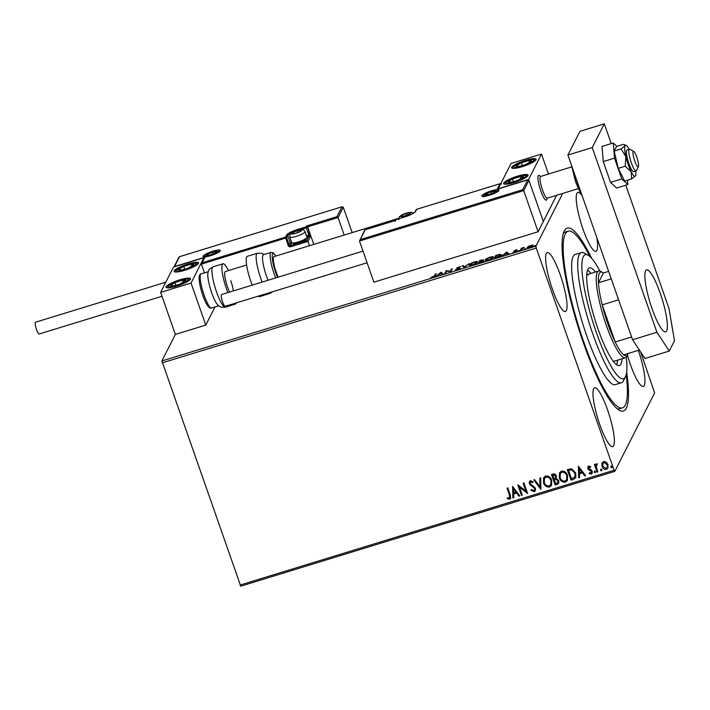 <?xml version="1.0" encoding="UTF-8"?>
<svg xmlns="http://www.w3.org/2000/svg" width="710" height="710" viewBox="0 0 710 710"><rect width="100%" height="100%" fill="white"/><g stroke="black" fill="none" stroke-linecap="round" stroke-linejoin="round"><path stroke-width="1.06" d="M626.655 372.2A95.664 18.567 -107.1 0 1 619.297 410.256A95.664 18.567 -107.1 0 1 583.425 342.903A95.664 18.567 -107.1 0 1 564.264 230.963A95.664 18.567 -107.1 0 1 591.705 258.333M617.265 408.845A92.424 17.936 72.9 0 0 619.368 408.818L622.413 407.886A92.424 17.936 -107.1 0 1 618.614 407.247A92.424 17.936 -107.1 0 1 575.606 316.243A92.424 17.936 -107.1 0 1 568.169 231.176A92.424 17.936 -107.1 0 1 571.967 231.815A92.424 17.936 -107.1 0 1 589.877 256.488M552.522 289.591A30.805 5.982 72.9 0 0 565.391 311.521A30.805 5.982 72.9 0 0 560.163 274.548A30.805 5.982 72.9 0 0 547.303 252.618A30.805 5.982 72.9 0 0 552.522 289.591M627.436 355.062A30.805 5.982 72.9 0 0 630.409 364.514A30.805 5.982 72.9 0 0 643.278 386.444A30.805 5.982 72.9 0 0 638.361 350.349M582.2 195.853A30.805 5.982 72.9 0 0 577.869 192.419A30.805 5.982 72.9 0 0 583.087 229.392A30.805 5.982 72.9 0 0 595.956 251.313A30.805 5.982 72.9 0 0 596.826 237.619M599.843 424.722A30.805 5.982 72.9 0 0 612.703 446.643A30.805 5.982 72.9 0 0 607.485 409.67A30.805 5.982 72.9 0 0 594.625 387.749A30.805 5.982 72.9 0 0 599.843 424.722M640.624 351.947L654.629 392.923L614.816 471.351L240.752 586.176L161.889 360.964L175.361 334.428L205.776 325.091L214.988 306.942M528.329 246.352L532.748 244.994L533.174 245.465L529.651 247.435C527.681 247.932 526.856 247.896 527.175 247.311L528.426 246.61M532.42 245.598L532.962 245.589L532.748 244.994L533.174 245.465M520.386 250.248L521.415 248.216L524.264 247.373L520.386 250.248M515.753 249.929L517.191 249.734L514.75 250.674L516.569 250.949L513.002 252.307L515.744 251.216L513.925 250.932L515.824 250.115M514.75 250.674L514.972 251.127M515.851 251.526L515.646 251.083M496.796 257.49L494.32 258.245L495.731 255.476L499.822 254.304L501.553 254.881C501.269 255.644 499.68 256.514 496.796 257.49M478.487 263.108L479.898 260.33L483.51 259.807L482.205 260.703L483.528 260.898L478.487 263.108M464.162 267.501L462.157 265.78L463.053 265.505L464.571 266.818L469.115 263.641L464.162 267.501M445.605 273.199L444.779 273.457L446.191 270.679L450.459 271.113L451.516 269.046L452.332 268.797L450.921 271.566L446.652 271.14L445.605 273.199M434.476 275.835L435.407 273.989L436.233 273.74L435.283 275.613L432.843 277.184L430.988 277.477L434.476 275.835L434.662 276.359M161.889 360.964L535.943 246.139L562.719 193.413M441.008 272.276L443.146 273.954L441.611 273.678L438.62 274.592L436.188 276.092L441.008 272.276L441.354 272.835L441.141 272.232M457.373 269.649L455.287 269.773L459.184 268.46L456.681 267.945L460.728 266.552L457.506 267.688L460 268.211L457.373 269.649M459.308 268.806L459.059 268.265M457.506 267.688L457.941 268.238M470.127 264.723L469.585 265.327L469.363 264.75C469.7 263.978 471.298 263.073 474.147 262.034C476.88 261.342 478.016 261.404 477.555 262.221C477.209 263.002 475.602 263.898 472.736 264.936C470.047 265.611 468.919 265.549 469.363 264.75L469.31 265.105M477.617 261.857L476.774 262.15L477.005 262.851M485.391 260.464L485.187 259.887C485.534 259.114 487.131 258.209 489.98 257.18C492.713 256.488 493.849 256.55 493.388 257.366C493.033 258.138 491.426 259.043 488.569 260.073C485.88 260.748 484.752 260.694 485.187 259.887L485.134 260.25M506.78 252.085L508.919 253.763L507.384 253.488L504.402 254.402L501.961 255.902L506.78 252.085L507.126 252.636L506.913 252.041M517.918 250.932L518.451 250.87M518.806 250.736L519.259 250.426M524.202 249.006L524.734 248.944M525.08 248.811L525.533 248.5M534.435 245.864L534.967 245.802M535.313 245.669L535.766 245.358M607.955 468.067L606.482 469.266C604.299 469.434 602.834 468.422 602.089 466.239L601.849 463.426L603.615 461.482L606.26 462.068L608.017 464.553L607.92 468.147L606.402 469.425C604.219 469.594 602.754 468.582 602.009 466.399L602.098 462.769M597.27 464.491L596.187 466.639L597.891 471.893L597.074 472.141L594.385 464.464L595.202 464.207L595.592 465.343L595.876 464.269L597.296 463.71L597.19 464.651L596.365 464.97M590.871 473.153L591.439 471.609L588.484 469.665L587.836 466.763L588.661 466.071L590.622 466.674L590.374 467.482L588.652 467.331L589.122 466.834L588.617 468.272L591.563 470.206L592.246 471.316L592.193 473.313L591.297 474.067L589.247 473.543L589.469 472.683L590.871 473.153L591.43 472.629M573.476 479.383L571.009 480.146L567.326 469.629L571.603 468.742L575.766 473.011L575.801 477.688L573.476 479.383L571.009 480.146M555.176 485.001L551.492 474.493L553.001 474.031C554.652 473.614 555.77 474.236 556.365 475.886L556.152 478.425L558.77 480.599L558.708 483.226L555.176 485.001L551.617 474.457M540.851 489.403L533.76 479.942L534.648 479.667L540.026 486.847L539.822 478.078L540.718 477.803L540.851 489.403L533.92 479.889M522.294 495.101L521.468 495.349L517.794 484.841L525.861 491.045L523.11 483.208L523.936 482.951L527.61 493.468L519.551 487.282L522.294 495.101M509.274 498.198L509.46 495.145L507.011 488.152L507.828 487.894L510.312 494.994L510.694 498.429L509.656 499.272L507.224 498.677L507.357 497.745L509.274 498.198L509.851 497.639M240.033 585.076L614.088 470.242L536.272 248.038L162.208 362.863M512.602 486.43L519.835 495.855L518.939 496.13L516.667 493.095L513.676 494.009L513.765 497.719L512.877 497.985L512.602 486.43M532.722 482.507L530.823 481.602L530.139 483.421L535.447 488.205L535.34 490.77L534.195 491.746L531 490.184L531.471 489.447L533.751 490.681L534.577 489.989L534.621 488.445L529.332 483.714L529.367 481.558L530.379 480.679L533.059 481.824L532.642 482.667L530.743 481.762L530.21 482.161M543.532 482.809L543.611 477.759L545.617 476.002C548.661 475.78 550.694 477.2 551.697 480.244L551.572 485.294L549.549 487.024C546.549 487.22 544.534 485.817 543.532 482.809L543.656 477.679M559.356 477.954L559.444 472.904L561.45 471.138C564.494 470.925 566.518 472.336 567.53 475.389L567.405 480.439L565.382 482.17C562.373 482.356 560.367 480.954 559.356 477.954L559.48 472.824M578.384 466.239L585.608 475.665L584.721 475.931L582.44 472.904L579.458 473.818L579.538 477.528L578.65 477.794L578.384 466.239M595.663 471.617L595.291 472.709L594.217 472.194L594.598 471.112L595.583 471.777L595.211 472.86L594.217 472.194L594.598 471.112M595.583 471.777L595.291 472.709M601.938 469.692L601.565 470.774L600.5 470.268L600.873 469.186L601.858 469.851L601.485 470.934L600.5 470.268L600.873 469.186M601.858 469.851L601.565 470.774M612.18 466.55L611.798 467.633L610.733 467.127L611.106 466.044L612.091 466.71L611.718 467.792L610.733 467.127L611.106 466.044M612.091 466.71L611.798 467.633M535.943 246.139L536.272 248.038M614.088 470.242L614.816 471.351M568.169 231.176L565.125 232.117A92.424 17.936 72.9 0 0 563.367 233.27M509.354 498.038L509.54 494.985L507.135 488.116M510.738 498.349L509.656 499.272M509.736 499.112L507.224 498.677M507.304 498.518L507.41 497.763M519.755 495.74L518.939 496.13M519.019 495.971L516.667 493.095M516.747 492.935L513.676 494.009M513.765 497.586L512.877 497.985M512.957 497.834L512.691 486.403M515.939 492.119L513.641 488.791L513.649 492.829L515.939 492.119L513.561 488.95M522.249 494.976L521.468 495.349M521.548 495.19L517.909 484.806M523.234 483.173L525.861 491.045M527.503 493.361L519.551 487.282M535.375 490.681L534.195 491.746M534.275 491.586L531.08 490.024M534.612 489.9L534.621 488.445M534.701 488.285L533.991 487.495M534.071 487.335L530.317 485.187M530.397 485.028L529.332 483.714M529.42 483.554L529.411 481.478M530.823 481.602L530.246 482.081M539.911 478.052L540.026 486.847M551.617 485.214L549.549 487.024M549.638 486.874C546.629 487.06 544.614 485.658 543.611 482.649M550.88 484.397L550.96 480.342C550.152 477.919 548.537 476.774 546.114 476.907L544.455 478.425M550.88 480.492C550.072 478.078 548.457 476.934 546.034 477.067L544.419 478.504L544.348 482.551C545.147 484.957 546.744 486.093 549.149 485.959L550.836 484.468L550.96 480.342M558.743 483.146L557.306 484.353M557.385 484.193L555.255 484.841M557.945 482.409L558.033 480.688L556.09 479.206L554.332 479.605L555.619 483.67L557.9 482.489L557.953 480.847L556.01 479.365L554.253 479.765M555.566 477.661L555.637 475.993L553.622 474.901L552.77 475.159L553.871 478.691L555.531 477.741L555.557 476.153L553.543 475.061L552.691 475.318M567.441 480.359L565.382 482.17M565.462 482.01C562.453 482.205 560.447 480.794 559.436 477.794M566.704 479.534L566.793 475.478C565.985 473.064 564.37 471.919 561.947 472.043L560.288 473.561M566.704 475.638C565.905 473.224 564.29 472.079 561.867 472.203L560.252 473.641L560.172 477.697C560.971 480.102 562.577 481.229 564.974 481.096L566.669 479.614L566.793 475.478M571.088 479.987L567.45 469.594M575.846 477.608L573.565 479.223M575.029 476.783L575.02 473.1L571.603 469.709L568.603 470.304L571.452 478.815L574.993 476.863L574.94 473.259L571.523 469.869L568.524 470.464M585.528 475.549L584.721 475.931M584.8 475.78L582.44 472.904M582.528 472.745L579.458 473.818M579.538 477.395L578.65 477.794M578.73 477.635L578.464 466.213M581.721 471.928L579.413 468.6L579.422 472.638L581.721 471.928L579.333 468.751M590.454 467.322L589.122 466.834L588.697 468.112M592.229 473.233L591.297 474.067M591.377 473.907L589.247 473.543M589.327 473.384L589.504 472.709M590.96 472.993L591.439 471.609M591.519 471.449L590.995 470.934M591.075 470.774L589.841 470.41M589.921 470.251L588.484 469.665M588.563 469.505L587.809 468.565M587.889 468.405L587.88 466.683M594.297 472.035L594.678 470.952M597.847 471.768L597.074 472.141M597.154 471.981L594.501 464.429M595.921 464.198L595.592 465.343M596.853 464.464L596.4 464.89M600.58 470.109L600.953 469.026M601.929 463.266L602.142 462.689M607.201 467.446L607.281 464.651L604.024 462.263L602.932 463.257M607.201 464.81L603.944 462.423L602.897 463.337L602.834 466.15L606.065 468.485L607.165 467.526L607.281 464.651M610.813 466.967L611.186 465.884M434.76 276.288L435.407 273.989M441.354 272.835L442.791 274.069M441.407 273.501L440.733 272.924L439.117 274.202L441.487 273.714M445.392 273.27L446.191 270.679M446.404 271.282L446.368 270.625M450.637 271.611L450.459 271.113M450.717 271.619L451.516 269.046M456.193 269.906L456.024 269.436M458.9 268.46L460.213 268.806M462.725 266.268L463.053 265.505M463.257 266.108L464.58 267.244M476.898 262.94L476.738 262.469C477.102 261.821 476.206 261.768 474.04 262.31L470.18 264.493L470.357 265.407M472.931 264.874L476.783 262.185M470.18 264.493C469.825 265.141 470.712 265.194 472.851 264.661M479.099 262.922L479.898 260.33M482.773 260.162L483.253 260.091M482.418 261.307L483.741 261.493M482.8 260.401L480.572 260.366L480.12 261.253L482.702 259.949L482.915 260.552M482.835 261.502L481.673 261.049L479.978 261.537L479.454 262.567L482.729 261.031L482.942 261.635M485.409 260.472L485.951 259.869M492.598 257.286L493.379 257.366M492.731 258.076L492.571 257.615C492.926 256.967 492.03 256.913 489.873 257.455L486.013 259.638L486.181 260.552M492.838 257.987L492.616 257.322L488.755 260.011M486.013 259.638C485.649 260.277 486.545 260.33 488.684 259.798M494.932 258.058L495.731 255.476M500.035 254.899L501.766 255.485M501.011 255.511L500.79 254.819L499.254 254.695L496.405 255.511L495.278 257.712L500.736 255.138L500.905 255.609M507.126 252.636L508.564 253.878M507.18 253.31L506.505 252.733L504.89 254.011L507.259 253.523M515.779 251.358L516.667 251.322M520.998 250.062L521.415 248.216M532.962 245.589L533.387 246.068M527.379 247.914L528.542 246.947M532.5 246.121L532.385 245.518L532.598 246.121M529.837 247.373L532.358 245.722L530.583 245.58L527.991 247.062L528.169 247.852M527.991 247.062L529.775 247.186M546.824 199.093A12.975 2.52 -107.1 0 1 546.221 200.176A12.975 2.52 -107.1 0 1 540.807 190.937A12.975 2.52 -107.1 0 1 538.606 175.37A12.975 2.52 -107.1 0 1 539.156 175.468L540.816 176.391M514.217 182.514A12.975 2.512 160.7 0 1 503.585 183.633A12.975 2.512 160.7 0 1 517.43 176.178A12.975 2.512 160.7 0 1 528.062 175.05A12.975 2.512 160.7 0 1 514.217 182.514M525.48 160.327A12.975 2.512 -19.3 0 0 511.626 167.782A12.975 2.512 -19.3 0 0 522.258 166.664A12.975 2.512 -19.3 0 0 536.112 159.209A12.975 2.512 -19.3 0 0 525.48 160.327M541.481 154.079L528.613 179.426L498.207 188.762L511.076 163.415L541.481 154.079L548.475 174.039M528.613 179.426L543.336 221.467L556.205 196.12L555.983 195.481M187.91 263.96A12.975 2.512 160.7 0 1 198.543 262.842A12.975 2.512 160.7 0 1 184.689 270.297A12.975 2.512 160.7 0 1 174.056 271.415A12.975 2.512 160.7 0 1 187.91 263.96M176.648 286.139A12.975 2.512 -19.3 0 0 190.502 278.684A12.975 2.512 -19.3 0 0 179.87 279.802A12.975 2.512 -19.3 0 0 166.016 287.257A12.975 2.512 -19.3 0 0 176.648 286.139M191.052 283.05L160.637 292.387L173.506 267.04L203.921 257.703L191.052 283.05L205.776 325.091M160.637 292.387L175.361 334.428M203.921 257.703L204.107 258.227M638.192 166.85A8.103 1.571 72.9 0 0 638.405 166.619A8.103 1.571 72.9 0 0 637.278 158.649A8.103 1.571 72.9 0 0 633.737 151.425A8.103 1.571 72.9 0 0 633.356 151.381A8.103 1.571 72.9 0 0 634.341 159.785A8.103 1.571 72.9 0 0 638.192 166.85M638.405 166.619L636.417 170.551A11.351 2.201 -107.1 0 1 636.125 170.87A11.351 2.201 -107.1 0 1 636.062 170.897A11.351 2.201 -107.1 0 1 630.675 160.842A11.351 2.201 -107.1 0 1 629.344 149.215A11.351 2.201 -107.1 0 1 629.406 149.198A11.351 2.201 -107.1 0 1 629.885 149.277L633.737 151.425M540.665 176.444A11.351 2.201 72.9 0 0 540.603 176.453A11.351 2.201 72.9 0 0 540.541 176.479A11.351 2.201 72.9 0 0 541.872 188.106A11.351 2.201 72.9 0 0 547.259 198.152A11.351 2.201 72.9 0 0 547.321 198.134M547.472 198.09L546.62 199.785A12.975 2.52 -107.1 0 1 546.283 200.149A12.975 2.52 -107.1 0 1 546.221 200.176A12.975 2.52 -107.1 0 1 540.061 188.682A12.975 2.52 -107.1 0 1 538.544 175.397A12.975 2.52 -107.1 0 1 538.606 175.37M313.776 244.391L307.634 226.863L338.049 217.526L336.939 216.665L341.927 206.85L343.276 207.231L338.049 217.526L344.181 235.054M343.276 207.231L352.16 232.605M179.053 257.641L179.381 256.727L342.131 206.761L179.532 256.7L174.545 266.525L204.95 257.189L201.418 264.147L204.471 272.853M202.137 262.736L285.464 237.149L286.547 235.01A10.703 2.068 160.7 0 1 297.916 229.321L306.125 226.801L306.525 226.002L307.634 226.863L310.27 236.9L307.971 241.418L309.48 245.713M204.95 257.189L204.231 258.609M204.311 257.819L201.418 264.147L286.689 237.77L289.219 244.977L290.301 242.838L287.781 235.631L286.689 237.77A0.976 0.932 -153.1 0 0 285.464 237.149L288.18 245.5A1.944 1.873 -153.1 0 0 290.639 246.743L307.971 241.418L306.862 240.557L309.036 236.279L306.924 236.927M364.709 230.741L359.482 241.036L373.886 282.181L538.109 231.762L543.336 221.467L528.932 180.331L523.705 190.626L538.109 231.762M364.718 230.093L359.482 241.036L523.705 190.626L522.596 189.765L527.796 179.861L497.595 189.153M528.932 180.331L527.583 179.941L497.169 189.277L499.991 183.739L416.663 209.317L415.572 211.456A10.703 2.068 160.7 0 1 404.212 217.145L396.002 219.665L395.594 220.464L365.038 229.827L395.594 220.464L395.124 221.405M501.331 184.121L500.195 183.65L416.734 209.29M400.972 215.938A4.864 0.941 -19.3 0 0 401.283 216.346A4.864 0.941 -19.3 0 0 402.02 216.355A4.864 0.941 -19.3 0 0 404.931 215.725A4.864 0.941 -19.3 0 0 409.191 213.914A4.864 0.941 -19.3 0 0 409.421 213.763A4.864 0.941 -19.3 0 0 409.794 212.725A4.864 0.941 -19.3 0 0 406.138 213.346A4.864 0.941 -19.3 0 0 401.887 215.157A4.864 0.941 -19.3 0 0 400.972 215.938M409.191 213.914L409.794 212.725L406.138 213.346L401.887 215.157L401.283 216.346L402.135 216.337M410.087 213.559L409.794 212.725M406.75 215.086L406.138 213.346M402.304 216.328L401.887 215.157M292.023 233.333A4.864 0.941 -19.3 0 0 292.334 233.741A4.864 0.941 -19.3 0 0 293.07 233.75A4.864 0.941 -19.3 0 0 295.981 233.12A4.864 0.941 -19.3 0 0 300.232 231.309A4.864 0.941 -19.3 0 0 300.472 231.158A4.864 0.941 -19.3 0 0 300.836 230.129A4.864 0.941 -19.3 0 0 297.188 230.741A4.864 0.941 -19.3 0 0 292.937 232.552A4.864 0.941 -19.3 0 0 292.023 233.333M300.232 231.309L300.836 230.129L297.188 230.741L292.937 232.552L292.334 233.741L293.177 233.741M306.986 237.584L306.312 238.924A7.002 1.358 160.7 0 1 300.188 242.216A7.002 1.358 160.7 0 1 293.345 243.459L291.988 242.838A8.103 1.571 -19.3 0 0 299.895 241.4A8.103 1.571 -19.3 0 0 306.986 237.584L306.986 237.584A8.103 1.571 -19.3 0 0 307.031 237.238L305.078 231.655A8.103 1.571 160.7 0 1 305.034 232.001A8.103 1.571 160.7 0 1 297.179 236.075A8.103 1.571 160.7 0 1 289.778 237.016L289.946 234.744C289.955 233.617 292.857 232.081 298.67 230.138C301.777 228.931 303.916 229.436 305.078 231.655M289.778 237.016L291.73 242.598A8.103 1.571 -19.3 0 0 291.988 242.838M301.129 230.963L300.836 230.129M297.801 232.481L297.188 230.741M293.345 233.723L292.937 232.552M207.178 254.837A4.864 0.941 -19.3 0 0 207.489 255.236A4.864 0.941 -19.3 0 0 208.216 255.254A4.864 0.941 -19.3 0 0 211.136 254.624A4.864 0.941 -19.3 0 0 215.387 252.813A4.864 0.941 -19.3 0 0 215.627 252.662A4.864 0.941 -19.3 0 0 215.991 251.624A4.864 0.941 -19.3 0 0 212.343 252.245A4.864 0.941 -19.3 0 0 208.083 254.047A4.864 0.941 -19.3 0 0 207.178 254.837M215.387 252.813L215.991 251.624L212.343 252.245L208.083 254.047L207.489 255.236L208.332 255.236M216.284 252.458L215.991 251.624M212.947 253.985L212.343 252.245M208.5 255.227L208.083 254.047M485.826 194.434A4.864 0.941 -19.3 0 0 486.137 194.842A4.864 0.941 -19.3 0 0 486.874 194.859A4.864 0.941 -19.3 0 0 489.785 194.22A4.864 0.941 -19.3 0 0 494.036 192.419A4.864 0.941 -19.3 0 0 494.275 192.259A4.864 0.941 -19.3 0 0 494.639 191.23A4.864 0.941 -19.3 0 0 490.992 191.842A4.864 0.941 -19.3 0 0 486.74 193.652A4.864 0.941 -19.3 0 0 485.826 194.434M494.036 192.419L494.639 191.23L490.992 191.842L486.74 193.652L486.137 194.842L486.98 194.842M494.932 192.064L494.639 191.23M491.604 193.59L490.992 191.842M487.149 194.824L486.74 193.652M529.678 162.625A8.103 1.571 -19.3 0 0 531.399 161.276A8.103 1.571 -19.3 0 0 528.87 160.566A8.103 1.571 -19.3 0 0 521.335 162.785A8.103 1.571 -19.3 0 0 516.33 165.723A8.103 1.571 -19.3 0 0 518.868 166.433A8.103 1.571 -19.3 0 0 523.084 165.412A8.103 1.571 -19.3 0 0 525.675 164.498A8.103 1.571 -19.3 0 0 526.403 164.214A8.103 1.571 -19.3 0 0 529.678 162.625M525.613 164.525L531.399 161.276L528.87 160.566L521.335 162.785L516.33 165.723L518.868 166.433L522.951 165.448M529.571 162.581L528.87 160.566M522.329 165.634L521.335 162.785M192.117 266.25A8.103 1.571 -19.3 0 0 193.839 264.901A8.103 1.571 -19.3 0 0 191.301 264.191A8.103 1.571 -19.3 0 0 183.766 266.41A8.103 1.571 -19.3 0 0 178.769 269.347A8.103 1.571 -19.3 0 0 181.298 270.057A8.103 1.571 -19.3 0 0 185.514 269.037A8.103 1.571 -19.3 0 0 188.106 268.132A8.103 1.571 -19.3 0 0 188.833 267.839A8.103 1.571 -19.3 0 0 192.117 266.25M188.043 268.149L193.839 264.901L191.301 264.191L183.766 266.41L178.769 269.347L181.298 270.057L185.381 269.081M192.011 266.206L191.301 264.191M184.76 269.259L183.766 266.41M171.341 286.006A8.103 1.571 -19.3 0 0 173.923 285.793A8.103 1.571 -19.3 0 0 177.473 284.879A8.103 1.571 -19.3 0 0 180.065 283.973A8.103 1.571 -19.3 0 0 181.574 283.352A8.103 1.571 -19.3 0 0 185.905 280.53A8.103 1.571 -19.3 0 0 182.585 280.148A8.103 1.571 -19.3 0 0 174.944 282.589A8.103 1.571 -19.3 0 0 170.613 285.411A8.103 1.571 -19.3 0 0 171.341 286.006M179.949 284.018L185.905 280.53L182.585 280.148L174.944 282.589L170.613 285.411L173.923 285.793L177.322 284.923M183.384 282.411L182.585 280.148M175.902 285.322L174.944 282.589M508.91 182.381A8.103 1.571 -19.3 0 0 511.493 182.159A8.103 1.571 -19.3 0 0 515.034 181.254A8.103 1.571 -19.3 0 0 517.634 180.349A8.103 1.571 -19.3 0 0 519.143 179.728A8.103 1.571 -19.3 0 0 523.474 176.905A8.103 1.571 -19.3 0 0 520.155 176.524A8.103 1.571 -19.3 0 0 512.505 178.964A8.103 1.571 -19.3 0 0 508.174 181.778A8.103 1.571 -19.3 0 0 508.91 182.381M517.519 180.393L523.474 176.905L520.155 176.524L512.505 178.964L508.174 181.778L511.493 182.159L514.892 181.298M520.945 178.787L520.155 176.524M513.463 181.698L512.505 178.964M225.425 307.128C218.653 307.608 220.677 306.374 219.177 306.134L217.757 304.963A17.839 3.461 -107.1 0 1 211.757 292.955A17.839 3.461 -107.1 0 1 207.915 272.924L208.438 271.158C209.548 270.12 207.178 270.235 213.053 266.827A21.078 4.091 72.9 0 0 216.621 292.13A21.078 4.091 72.9 0 0 225.425 307.128L235.365 304.084A21.078 4.091 -107.1 0 1 234.007 303.605M230.786 280.761A12.975 2.52 -107.1 0 1 233.404 290.896M229.587 292.067A12.975 2.52 -107.1 0 1 227.564 287.097A12.975 2.52 -107.1 0 1 225.372 271.531L246.618 265.007M227.866 292.6A21.078 4.091 -107.1 0 1 226.561 289.077A21.078 4.091 -107.1 0 1 222.993 263.783A21.078 4.091 -107.1 0 1 228.451 270.581M236.208 302.93A21.078 4.091 -107.1 0 1 235.365 304.084M275.666 277.921A17.839 3.461 -107.1 0 1 270.137 256.328A17.839 3.461 -107.1 0 1 271.078 252.405L263.472 254.739A17.839 3.461 72.9 0 0 262.531 258.662A17.839 3.461 72.9 0 0 268.06 280.255M398.594 218.352L274.024 256.594A12.975 2.52 72.9 0 0 273.341 259.443A12.975 2.52 72.9 0 0 278.24 277.131M262.132 282.074A21.078 4.091 -107.1 0 1 256.141 257.899A21.078 4.091 -107.1 0 1 257.26 253.257L247.32 256.31A21.078 4.091 72.9 0 0 246.201 260.943A21.078 4.091 72.9 0 0 252.201 285.127M258.342 296.132A21.078 4.091 72.9 0 0 259.691 296.611L269.631 293.558A21.078 4.091 -107.1 0 1 268.273 293.079M162.004 296.283L39.112 334.011A6.159 1.198 -107.1 0 1 36.547 329.626A6.159 1.198 -107.1 0 1 35.5 322.225L165.794 282.225M367.088 262.753L225.176 306.312A6.159 1.198 -107.1 0 1 222.407 301.359A6.159 1.198 -107.1 0 1 221.369 294.721A6.159 1.198 -107.1 0 1 221.564 294.535L363.005 251.109M616.901 146.349L613.28 142.976L602.036 146.429L603.26 161.587L610.547 182.39L616.599 188.035L627.853 184.582L627.498 180.207M613.28 142.976L614.514 158.135L603.26 161.587M614.514 158.135L621.8 178.938L610.547 182.39M621.8 178.938L627.853 184.582M652.091 308.779A32.429 6.292 72.9 0 0 665.625 331.863A32.429 6.292 72.9 0 0 660.131 292.937A32.429 6.292 72.9 0 0 646.597 269.862A32.429 6.292 72.9 0 0 652.091 308.779M611.239 143.606L604.308 123.824L592.246 147.582L656.919 332.262L669.273 351.051L674.5 340.756L668.98 308.495L625.803 185.212M669.273 351.051L644.946 358.523L632.583 339.726L656.919 332.262M604.308 123.824L579.981 131.288L567.911 155.055L632.583 339.726M592.246 147.582L567.911 155.055M629.406 149.198L626.974 149.943A11.351 2.201 72.9 0 0 628.891 163.566A11.351 2.201 72.9 0 0 633.631 171.642L636.062 170.897M629.122 149.286A16.215 3.151 72.9 0 0 626.105 145.355L623.398 144.352L616.475 146.482L614.15 151.052L618.25 168.35L624.667 181.077L631.598 178.955L635.557 175.805A16.215 3.151 72.9 0 0 635.778 170.986M624.534 144.654L625.04 145.781L621.081 148.923L614.15 151.052M621.081 148.923L625.927 156.715L625.173 166.229L618.25 168.35M625.173 166.229L631.19 171.731L631.598 178.955M626.105 145.355A16.215 3.151 72.9 0 0 625.04 145.781A16.215 3.151 72.9 0 0 625.927 156.715A16.215 3.151 72.9 0 0 631.19 171.731A16.215 3.151 72.9 0 0 635.494 175.92A16.215 3.151 72.9 0 0 635.557 175.805M599.852 271.016A64.858 12.585 72.9 0 0 588.137 255.227A64.858 12.585 72.9 0 0 588.049 255.174A64.858 12.585 72.9 0 0 588.945 308.442A64.858 12.585 72.9 0 0 620.78 378.288A64.858 12.585 72.9 0 0 625.448 376.779A64.858 12.585 72.9 0 0 626.291 357.13M625.448 376.779L623.46 380.711A68.098 13.215 -107.1 0 1 621.356 382.761A68.098 13.215 -107.1 0 1 618.552 382.299A68.098 13.215 -107.1 0 1 586.868 315.24A68.098 13.215 -107.1 0 1 581.384 252.565A68.098 13.215 -107.1 0 1 584.188 253.035A68.098 13.215 -107.1 0 1 584.277 253.079A68.098 13.215 -107.1 0 1 584.374 253.133M616.679 364.825A51.076 9.913 72.9 0 0 617.514 360.201M590.871 273.394A51.076 9.913 72.9 0 0 587.587 270.04M622.075 358.798A51.076 9.913 -107.1 0 1 619.404 365.552A51.076 9.913 -107.1 0 1 617.301 365.206A51.076 9.913 -107.1 0 1 593.533 314.912A51.076 9.913 -107.1 0 1 589.424 267.901A51.076 9.913 -107.1 0 1 591.528 268.256A51.076 9.913 -107.1 0 1 595.433 272.001M581.384 252.565L575.304 254.428A68.098 13.215 72.9 0 0 580.789 317.104A68.098 13.215 72.9 0 0 612.473 384.163A68.098 13.215 72.9 0 0 615.277 384.634L621.356 382.761M626.184 374.756A92.424 17.936 -107.1 0 1 622.413 407.886M588.395 275.045A45.396 8.813 72.9 0 0 586.744 274.681M627.738 354.459L626.744 356.429A45.396 8.813 -107.1 0 1 625.341 357.796A45.396 8.813 -107.1 0 1 606.384 325.491A45.396 8.813 -107.1 0 1 598.69 270.998A45.396 8.813 -107.1 0 1 600.625 271.344L602.55 272.409A43.78 8.493 72.9 0 0 598.432 282.793A43.78 8.493 72.9 0 0 602.204 304.865A43.78 8.493 72.9 0 0 608.106 324.621A43.78 8.493 72.9 0 0 615.215 342.007A43.78 8.493 72.9 0 0 623.664 354.867A43.78 8.493 72.9 0 0 627.738 354.459A43.78 8.493 72.9 0 0 628.119 353.5M611.266 278.852L598.432 282.793L603.402 272.995A43.78 8.493 72.9 0 0 602.55 272.409M618.614 299.824L602.204 304.865L615.215 342.007L631.616 336.975M603.402 272.995L608.656 271.389M623.664 354.867L639.364 350.039M203.22 256.044A9.079 1.757 160.7 0 1 212.867 251.216A9.079 1.757 160.7 0 1 220.251 250.816A9.079 1.757 160.7 0 1 210.613 255.653A9.079 1.757 160.7 0 1 203.22 256.044M219.541 251.464A8.103 1.571 -19.3 0 0 218.094 251.287M205.43 255.724A8.103 1.571 -19.3 0 0 204.453 256.665A8.103 1.571 -19.3 0 0 204.409 256.763M306.525 226.002L336.939 216.665M291.925 232.827A9.727 1.881 -19.3 0 0 287.781 235.631A0.976 0.932 -153.1 0 0 286.547 235.01M292.041 242.864A8.76 1.695 -19.3 0 0 291.526 243.459A0.976 0.932 26.9 0 1 290.301 242.838A9.727 1.881 160.7 0 1 291.428 241.737M306.551 235.844L308.841 235.143L306.321 227.937L300.215 229.809M291.526 243.459L290.443 245.598L306.862 240.557M307.35 227.422A0.976 0.932 -153.1 0 0 306.125 226.801L306.321 227.937L307.35 227.422M309.88 234.628L308.841 235.143L309.036 236.279A0.976 0.932 -153.1 0 1 310.27 236.9M298.058 230.297L297.916 229.321M290.639 246.743L290.443 245.598A0.976 0.932 26.9 0 1 289.219 244.977L288.18 245.5M498.899 190.422A9.079 1.757 160.7 0 1 489.261 195.25A9.079 1.757 160.7 0 1 481.877 195.649A9.079 1.757 160.7 0 1 491.515 190.812A9.079 1.757 160.7 0 1 498.899 190.422M484.078 195.321A8.103 1.571 -19.3 0 0 483.102 196.271A8.103 1.571 -19.3 0 0 483.057 196.368M498.198 191.07A8.103 1.571 -19.3 0 0 496.752 190.883M360.201 239.616L522.596 189.765M395.452 220.127A0.976 0.932 26.9 0 1 396.002 219.665L396.029 219.638A0.976 0.976 0 0 0 395.452 220.127L395.23 220.553M396.073 219.647L404.212 217.145M404.238 217.118C410.318 215.041 413.912 213.302 415.022 211.917A0.976 0.932 26.9 0 1 415.572 211.456M416.663 209.317L416.69 209.29A0.976 0.976 0 0 0 416.104 209.778A0.976 0.932 26.9 0 1 416.663 209.317M400.369 216.124A5.511 1.065 -19.3 0 0 404.851 215.884A5.511 1.065 -19.3 0 0 410.708 212.947A5.511 1.065 -19.3 0 0 406.218 213.186A5.511 1.065 -19.3 0 0 400.369 216.124M291.419 233.519A5.511 1.065 -19.3 0 0 295.901 233.279A5.511 1.065 -19.3 0 0 301.759 230.342A5.511 1.065 -19.3 0 0 297.268 230.581A5.511 1.065 -19.3 0 0 291.419 233.519M206.566 255.023A5.511 1.065 -19.3 0 0 211.056 254.775A5.511 1.065 -19.3 0 0 216.905 251.846A5.511 1.065 -19.3 0 0 212.423 252.085A5.511 1.065 -19.3 0 0 206.566 255.023M485.214 194.62A5.511 1.065 -19.3 0 0 489.705 194.38A5.511 1.065 -19.3 0 0 495.562 191.451A5.511 1.065 -19.3 0 0 491.072 191.691A5.511 1.065 -19.3 0 0 485.214 194.62M531.311 162.386A10.375 2.006 -19.3 0 0 530.264 159.741A10.375 2.006 -19.3 0 0 516.427 164.613A10.375 2.006 -19.3 0 0 517.466 167.258A10.375 2.006 -19.3 0 0 531.311 162.386M193.741 266.01A10.375 2.006 -19.3 0 0 192.703 263.366A10.375 2.006 -19.3 0 0 178.858 268.238A10.375 2.006 -19.3 0 0 179.905 270.883A10.375 2.006 -19.3 0 0 193.741 266.01M169.406 286.858A10.375 2.006 -19.3 0 0 182.505 283.459A10.375 2.006 -19.3 0 0 187.112 279.083A10.375 2.006 -19.3 0 0 174.012 282.482A10.375 2.006 -19.3 0 0 169.406 286.858M506.976 183.233A10.375 2.006 -19.3 0 0 520.066 179.834A10.375 2.006 -19.3 0 0 524.672 175.459A10.375 2.006 -19.3 0 0 511.582 178.858A10.375 2.006 -19.3 0 0 506.976 183.233M211.598 307.98C209.299 309.453 205.696 303.702 202.829 295.431C200.442 288.438 199.208 282.678 199.119 278.142C199.199 275.391 199.874 273.971 201.134 273.882A17.839 3.461 72.9 0 0 204.152 295.289A17.839 3.461 72.9 0 0 211.598 307.98L218.707 305.797M275.835 256.035A16.215 3.151 72.9 0 0 272.214 257.055A16.215 3.151 72.9 0 0 277.521 277.353M574.647 174.287A21.078 4.091 72.9 0 0 576.902 181.529A21.078 4.091 72.9 0 0 579.484 188.106M459.201 268.362L459.414 268.966M457.488 267.785L457.702 268.38M514.741 250.736L514.954 251.34M515.753 251.145L515.966 251.739M571.683 166.912L540.603 176.453M578.348 188.612L547.259 198.152M174.048 266.871L179.062 256.993M219.701 251.278L219.701 251.278C222.07 251.819 202.572 258.626 204.169 256.718L204.4 257.011M498.349 190.883L498.349 190.883C500.719 191.425 481.22 198.232 482.818 196.324L483.048 196.617M416.104 209.778L415.022 211.917M413.397 213.231L411.969 212.405L409.794 212.326L402.836 214.411L399.171 216.905L398.727 219.621M219.186 251.775L215.991 251.225L211.349 252.387L207 254.375L204.879 256.789M497.843 191.38L494.639 190.821L489.998 191.993L485.649 193.981L483.537 196.395M535.802 160.114L532.456 159.404L523.261 161.534L515.948 164.782L513.303 166.788L512.434 168.297M198.232 263.738L194.895 263.028L185.701 265.158L178.387 268.407L175.743 270.412L174.864 271.921M190.191 279.58L186.863 278.87L177.669 281L169.007 285.109L166.823 287.763M527.752 175.956L524.424 175.246L515.229 177.367L506.567 181.485L504.384 184.138M201.134 273.882L208.234 271.699M213.053 266.827L222.993 263.783M257.26 253.257L261.591 253.319L263.978 254.588M271.078 252.405L273.226 252.787L275.906 256.017M269.631 293.558L272.596 291.757M581.73 194.522L579.635 191.203L575.57 181.671L571.417 165.048M588.137 255.227L584.277 253.079M598.69 270.998L586.753 274.663M625.341 357.796L613.396 361.461"/></g></svg>
